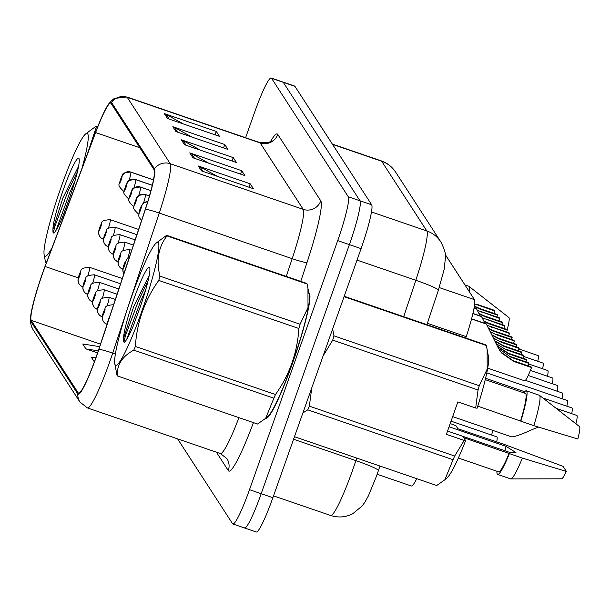 <?xml version="1.0" encoding="UTF-8"?>
<svg xmlns="http://www.w3.org/2000/svg" width="610" height="610" viewBox="0 0 610 610"><rect width="100%" height="100%" fill="white"/><g stroke="black" fill="none" stroke-linecap="round" stroke-linejoin="round"><path stroke-width="0.91" d="M416.782 478.675A41.442 4.621 108.9 0 1 411.285 485.979L377.171 474.275M445.308 254.622L474.473 299.655A41.442 4.621 108.9 0 1 466.215 336.651L465.773 338.001M292.464 363.377A66.307 7.389 -71.1 0 0 308.896 292.808A66.307 7.389 -71.1 0 0 308.835 292.792A66.307 7.389 -71.1 0 1 308.896 292.808A66.307 7.389 -71.1 0 1 292.464 363.377A66.307 7.389 -71.1 0 1 265.853 418.239A66.307 7.389 -71.1 0 0 292.464 363.377M96.266 356.614A44.202 4.926 108.9 0 1 78.522 393.183A44.202 4.926 108.9 0 1 78.171 392.886L31.217 320.38A44.202 4.926 108.9 0 1 45.125 266.501L95.61 132.568A44.202 4.926 108.9 0 1 110.746 103.121A44.202 4.926 108.9 0 1 111.096 103.418L154.109 169.824A44.202 4.926 108.9 0 1 145.302 209.291L98.767 349.324A44.202 4.926 108.9 0 1 96.266 356.614M96.349 356.743A45.308 5.048 -71.1 0 0 98.911 349.271L145.447 209.238A45.308 5.048 -71.1 0 0 154.475 168.787L111.462 102.381A45.308 5.048 -71.1 0 0 108.138 104.745A45.308 5.048 -71.1 0 0 95.587 132.256L45.102 266.196A45.308 5.048 -71.1 0 0 30.5 317.795A45.308 5.048 -71.1 0 0 30.843 321.417L77.805 393.923A45.308 5.048 -71.1 0 0 96.349 356.743M244.236 527.696A41.442 4.621 -71.1 0 0 244.564 527.978L256.246 531.989A41.442 4.621 -71.1 0 0 272.876 497.699L361.082 248.636A41.442 4.621 -71.1 0 0 371.681 204.808L294.927 86.315L283.246 82.304A41.442 4.621 -71.1 0 0 282.918 82.022A41.442 4.621 -71.1 0 1 283.246 82.304L359.991 200.797L283.246 82.304L271.557 78.293A41.442 4.621 -71.1 0 0 271.229 78.011A41.442 4.621 -71.1 0 0 254.599 112.301L245.601 137.715M361.082 248.636L349.393 244.625A41.442 4.621 -71.1 0 0 359.991 200.797A41.442 4.621 -71.1 0 1 349.393 244.625L261.194 493.688L349.393 244.625L337.704 240.614A41.442 4.621 -71.1 0 0 348.31 196.786L271.557 78.293M244.564 527.978A41.442 4.621 -71.1 0 0 261.194 493.688A41.442 4.621 -71.1 0 1 244.564 527.978L232.875 523.967A41.442 4.621 -71.1 0 0 249.505 489.678L337.704 240.614M177.609 438.872L232.547 523.685A41.442 4.621 -71.1 0 0 232.875 523.967M164.342 113.605L216.275 131.424L219.455 136.335L167.521 118.515L164.342 113.605A11.049 10.942 147.1 0 1 166.088 114.375L169.123 119.064M189.779 152.881L241.72 170.708L244.9 175.611L192.966 157.792L189.779 152.881A11.049 10.942 147.1 0 1 191.532 153.659L194.559 158.341M198.265 165.973L250.199 183.801L253.379 188.711L201.445 170.884L198.265 165.973A11.049 10.942 147.1 0 1 200.011 166.751L203.046 171.433M172.821 126.697L224.754 144.517L227.934 149.427L176 131.607L172.821 126.697A11.049 10.942 147.1 0 1 174.567 127.475L177.601 132.156M181.3 139.789L233.241 157.609L236.421 162.519L184.479 144.7L181.3 139.789A11.049 10.942 147.1 0 1 183.046 140.567L186.08 145.249M99.659 346.648L82.754 343.987L85.934 348.897L97.562 352.885M95.839 357.803L91.241 357.079L94.352 361.89M233.241 157.609L232.029 161.017M200.332 150.136L183.046 140.567M224.754 144.517L223.55 147.925M191.853 137.044L174.567 127.475M250.199 183.801L248.994 187.201M217.29 176.321L200.011 166.751M241.72 170.708L240.515 174.109M208.811 163.228L191.532 153.659M216.275 131.424L215.071 134.833M183.374 123.952L166.088 114.375M85.934 348.897L98.263 350.834M294.927 86.315A41.442 4.621 -71.1 0 0 294.599 86.033L271.229 78.011M556.122 408.326L576.846 415.44A20.717 2.31 108.9 0 1 575.924 423.797M452.658 416.63L511.371 436.76C513.643 437.263 521.253 434.587 534.207 428.723L538.538 427.107M487.725 368.15L524.63 380.808A20.717 2.31 108.9 0 0 531.531 367.525L513.719 361.417L501.428 352.854L498.05 347.525L486.376 324.055L471.553 318.969M511.043 357.277L510.608 356.606L528.413 362.721L528.847 363.392L511.043 357.277L498.675 348.6M486.2 323.811L471.599 318.816L486.193 323.826M499.552 350.231L501.001 352.199L513.284 360.746L531.089 366.854L531.531 367.525M528.847 363.392A15.197 1.693 -71.1 0 0 528.1 365.825M158.348 242.864A64.927 7.236 -71.1 0 0 156.099 243.138A64.927 7.236 -71.1 0 0 129.915 301.485A64.927 7.236 -71.1 0 0 114.756 363.613A64.927 7.236 -71.1 0 0 115.168 364.803A64.927 7.236 -71.1 0 0 141.741 311.527A64.927 7.236 -71.1 0 0 158.348 242.864M166.812 235.582A74.595 8.311 -71.1 0 0 166.614 235.33L306.731 283.421A74.595 8.311 -71.1 0 1 306.937 283.673A74.595 8.311 -71.1 0 1 307.104 284.001L166.987 235.91A74.595 8.311 -71.1 0 0 166.812 235.582M156.099 243.138L166.614 235.33M117.402 375.935L257.519 424.026L265.655 418.323L273.89 398.223L133.765 350.132C122.046 356.545 116.594 365.146 117.402 375.935A74.595 8.311 -71.1 0 1 117.204 375.684A74.595 8.311 -71.1 0 1 117.028 375.356L114.756 363.613M149.595 267.592A38.598 4.3 -71.1 0 0 135.168 295.461A38.598 4.3 -71.1 0 0 123.586 338.314L123.601 341.257L124.524 342.225C126.476 340.372 129.32 335.096 133.056 326.411L139.995 307.623A38.598 4.3 -71.1 0 0 149.663 267.714A38.598 4.3 -71.1 0 0 149.595 267.592M149.252 275.316L133.598 306.876L123.586 338.314M265.663 418.33L268.034 416.218A64.927 7.236 -71.1 0 0 294.218 357.872A64.927 7.236 -71.1 0 0 309.377 295.743L307.104 284.001M273.89 398.223A74.595 8.311 -71.1 0 0 275.484 394.533C289.582 374.624 297.383 352.611 298.869 328.5A74.595 8.311 -71.1 0 0 300.089 324.23L308.004 307.608L307.958 288.019M298.869 328.5L158.745 280.409A74.595 8.311 -71.1 0 0 159.965 276.147L300.089 324.23M133.765 350.132A74.595 8.311 -71.1 0 0 135.367 346.45L275.484 394.533M158.745 280.409C144.684 300.212 136.892 322.225 135.367 346.45M166.987 235.91C158.371 247.111 156.03 260.523 159.965 276.147M145.554 290.322L140.559 301.355L126.705 339.351M148.108 280.676L138.5 300.646L125.5 335.538L123.906 342.042M294.477 436.707L436.699 485.514L444.835 479.811L453.07 459.711L307.753 409.844L302.895 412.939M307.753 409.844A74.595 8.311 -71.1 0 0 309.346 406.153L454.663 456.028L464.179 440.45L465.613 440.641A64.927 7.236 -71.1 0 1 447.214 477.706L444.842 479.818M311.794 387.808L309.346 406.153M450.211 423.531L456.013 425.81L457.919 428.769L503.136 444.004A44.202 4.926 -71.1 0 0 503.059 444.255M453.07 459.711A74.595 8.311 -71.1 0 0 454.663 456.028M447.542 431.072L510.09 452.536L515.968 452.605L506.102 446.375A31.224 3.477 -71.1 0 0 504.943 450.775M496.929 471.248A44.202 4.926 -71.1 0 0 497.653 474.42L510.631 478.873A44.202 4.926 -71.1 0 0 510.822 478.903L561.581 478.812A27.625 3.08 -71.1 0 0 566.339 471.431L563.03 466.322L503.136 444.004M510.822 478.903A44.202 4.926 -71.1 0 0 522.366 458.102L463.707 437.69L465.613 440.641M566.339 471.431L522.366 458.102M497.653 474.42A44.202 4.926 -71.1 0 0 509.38 453.642M458.369 458.018L498.545 471.804A41.442 4.621 -71.1 0 0 509.144 453.291M464.179 440.45L446.383 434.343L457.866 401.906L475.67 408.014L478.049 389.988A74.595 8.311 -71.1 0 0 479.269 385.726L487.184 369.096L487.138 349.507L486.284 345.489A74.595 8.311 -71.1 0 0 485.911 344.909L344.208 296.277M475.67 408.014L477.096 408.212A64.927 7.236 -71.1 0 0 488.557 357.231L487.138 349.507M478.049 389.988L332.732 340.121A74.595 8.311 -71.1 0 0 333.952 335.858L479.269 385.726M486.284 345.489L344.063 296.681M332.732 340.121L323.064 355.988M332.641 328.95L333.952 335.858M506.102 446.375L449.059 426.794M477.76 406.146L533.849 425.673L577.822 439.002A27.625 3.08 -71.1 0 0 579.5 426.588L539.499 395.349A44.202 4.926 -71.1 0 0 539.332 395.257L526.346 390.796A44.202 4.926 -71.1 0 0 523.83 392.855M533.849 425.673A44.202 4.926 -71.1 0 0 539.499 395.349M520.864 421.213A44.202 4.926 -71.1 0 0 526.346 390.796M520.635 420.854A41.442 4.621 -71.1 0 0 525.454 393.412L485.278 379.626M81.892 168.589A64.927 7.236 -71.1 0 0 87.71 133.796A64.927 7.236 -71.1 0 0 85.461 134.078A64.927 7.236 -71.1 0 0 59.269 192.417A64.927 7.236 -71.1 0 0 44.118 254.553A64.927 7.236 -71.1 0 0 44.53 255.735A64.927 7.236 -71.1 0 0 52.048 247.774M97.516 127.246L96.342 126.85A74.595 8.311 -71.1 0 0 96.174 126.522A74.595 8.311 -71.1 0 0 95.968 126.27L97.676 126.85M85.461 134.078L95.968 126.27M78.949 158.524A38.598 4.3 -71.1 0 0 64.523 186.401A38.598 4.3 -71.1 0 0 52.948 229.246L52.956 232.196L53.886 233.165C55.838 231.304 58.682 226.028 62.418 217.343L69.357 198.555A38.598 4.3 -71.1 0 0 79.025 158.653A38.598 4.3 -71.1 0 0 78.949 158.524M78.606 166.248L62.96 197.815L52.948 229.246M50.554 251.732L46.955 261.278M96.342 126.85L87.466 153.811M74.908 181.261L69.914 192.287L56.067 230.283M77.47 171.616L67.855 191.578L54.854 226.478L53.261 232.974M507.184 329.934A27.625 3.08 -71.1 0 0 508.854 317.52L468.854 286.281A44.202 4.926 -71.1 0 0 468.686 286.189L464.911 284.893M469.227 291.557A44.202 4.926 -71.1 0 0 468.854 286.281M451.057 421.152L496.853 436.874A20.717 2.31 108.9 0 1 496.662 442.059M492.339 430.256A20.717 2.31 108.9 0 1 491.706 435.105M108.427 320.25L108.71 319.404M107.078 324.322A10.362 1.151 108.9 0 1 107.025 324.314A10.362 1.151 108.9 0 1 106.979 324.284A6.908 6.855 -49.7 0 1 102.762 315.545A3.454 0.381 -71.1 0 0 104.165 312.694A3.454 0.381 -71.1 0 0 105.042 309.041A3.454 0.381 -71.1 0 0 103.631 311.878A3.454 0.381 -71.1 0 0 102.739 315.507L104.348 310.978L102.762 315.545M102.739 315.507A6.908 6.801 158.7 0 0 103.441 321.5M102.343 316.796A10.362 1.151 108.9 0 1 102.183 316.826A10.362 1.151 108.9 0 1 102.137 316.803A6.908 6.855 -49.7 0 1 97.913 308.058A3.454 0.381 -71.1 0 0 99.316 305.213A3.454 0.381 -71.1 0 0 100.2 301.561A3.454 0.381 -71.1 0 0 98.782 304.39A3.454 0.381 -71.1 0 0 97.89 308.027L99.499 303.498L97.913 308.058M97.89 308.027A6.908 6.801 158.7 0 0 98.599 314.013M525.972 361.882A20.717 2.31 108.9 0 0 526.682 360.045L508.87 353.937L497.684 346.64M506.193 349.797L505.759 349.126L523.563 355.233L524.005 355.912L506.193 349.797L496.189 343.682M481.343 316.346L472.941 313.464M524.005 355.912A15.197 1.693 -71.1 0 0 523.25 358.344M497.363 346.106L508.435 353.259L526.247 359.374L526.682 360.045M485.049 323.414L481.526 316.575L472.903 313.616M521.123 354.395A20.717 2.31 108.9 0 0 521.832 352.565L504.028 346.45L495.015 341.28M501.351 342.317L500.909 341.638L518.721 347.753L519.156 348.424L501.351 342.317L493.406 337.993M476.501 308.866L474.092 308.035M519.156 348.424A15.197 1.693 -71.1 0 0 518.409 350.864M494.771 340.776L503.593 345.779L521.397 351.886L521.832 352.565M480.207 315.934L476.677 309.095L474.061 308.195M516.274 346.915A20.717 2.31 108.9 0 0 516.99 345.077L499.178 338.969L492.087 335.317M496.502 334.829L496.067 334.158L513.872 340.273L514.306 340.944L496.502 334.829L490.349 331.794M514.306 340.944A15.197 1.693 -71.1 0 0 513.559 343.377M491.82 334.76L498.744 338.298L516.556 344.406L516.99 345.077M147.757 201.628A6.908 6.855 130.3 0 0 141.413 206.287A3.454 0.381 -71.1 0 0 140.01 209.138A3.454 0.381 -71.1 0 0 139.133 212.791A3.454 0.381 -71.1 0 0 140.544 209.954A3.454 0.381 -71.1 0 0 141.436 206.325L139.827 210.854L141.413 206.287M141.436 206.325A6.908 6.801 -21.3 0 1 147.727 201.735M475.358 308.454L474.366 306.464M511.432 339.435A20.717 2.31 108.9 0 0 512.141 337.597L494.336 331.489L488.915 328.942M491.652 327.349L491.218 326.678L509.03 332.785L509.464 333.464L487.032 325.26M509.464 333.464A15.197 1.693 -71.1 0 0 508.709 335.896M488.625 328.355L493.894 330.811L511.706 336.926L512.141 337.597M145.233 194.483A10.362 1.151 108.9 0 1 145.287 194.491L149.465 195.924L145.332 194.514A6.908 6.855 130.3 0 0 136.564 198.807A3.454 0.381 -71.1 0 0 135.168 201.651A3.454 0.381 -71.1 0 0 134.284 205.303A3.454 0.381 -71.1 0 0 135.695 202.474A3.454 0.381 -71.1 0 0 136.594 198.837L134.985 203.366L136.564 198.807M136.594 198.837A6.908 6.801 -21.3 0 1 145.401 194.62A10.362 1.151 108.9 0 1 143.533 203.107M149.442 196.008L145.401 194.62M542.824 397.949L571.997 407.96A20.717 2.31 108.9 0 1 571.7 413.671M486.803 372.901L567.155 400.473A20.717 2.31 108.9 0 1 566.85 406.191M525.423 380.335L562.306 392.992A20.717 2.31 108.9 0 1 562.001 398.711M123.921 273.638A6.908 6.855 -49.7 0 1 123.373 267.912A3.454 0.381 -71.1 0 0 124.775 265.068A3.454 0.381 -71.1 0 0 125.66 261.415A3.454 0.381 -71.1 0 0 124.249 264.244A3.454 0.381 -71.1 0 0 123.35 267.874L124.958 263.352L123.373 267.912M123.35 267.874A6.908 6.801 158.7 0 0 123.914 273.646M528.207 375.47L557.464 385.512A20.717 2.31 108.9 0 1 557.159 391.224M122.953 269.17A10.362 1.151 108.9 0 1 122.793 269.201A10.362 1.151 108.9 0 1 122.747 269.178A6.908 6.855 -49.7 0 1 118.531 260.432A3.454 0.381 -71.1 0 0 119.926 257.58A3.454 0.381 -71.1 0 0 120.81 253.928A3.454 0.381 -71.1 0 0 119.4 256.764A3.454 0.381 -71.1 0 0 118.508 260.394L120.109 255.864L118.531 260.432M120.551 267.927L122.846 269.208M118.508 260.394A6.908 6.801 158.7 0 0 119.209 266.387M97.493 309.316A10.362 1.151 108.9 0 1 97.333 309.346A10.362 1.151 108.9 0 1 97.287 309.323A6.908 6.855 -49.7 0 1 93.071 300.577A3.454 0.381 -71.1 0 0 94.466 297.726A3.454 0.381 -71.1 0 0 95.351 294.073A3.454 0.381 -71.1 0 0 93.94 296.91A3.454 0.381 -71.1 0 0 93.048 300.539L94.649 296.01L93.071 300.577M95.091 308.073L97.386 309.354M93.048 300.539A6.908 6.801 158.7 0 0 93.749 306.533M92.644 301.836A10.362 1.151 108.9 0 1 92.484 301.866A10.362 1.151 108.9 0 1 92.438 301.836A6.908 6.855 -49.7 0 1 88.221 293.097A3.454 0.381 -71.1 0 0 89.624 290.246A3.454 0.381 -71.1 0 0 90.501 286.593A3.454 0.381 -71.1 0 0 89.09 289.43A3.454 0.381 -71.1 0 0 88.198 293.059L89.807 288.53L88.221 293.097M90.242 300.585L92.537 301.866M88.198 293.059A6.908 6.801 158.7 0 0 88.907 299.052M87.802 294.348A10.362 1.151 108.9 0 1 87.642 294.378A10.362 1.151 108.9 0 1 87.596 294.356A6.908 6.855 -49.7 0 1 83.372 285.61A3.454 0.381 -71.1 0 0 84.775 282.765A3.454 0.381 -71.1 0 0 85.659 279.113A3.454 0.381 -71.1 0 0 84.249 281.942A3.454 0.381 -71.1 0 0 83.349 285.571L84.043 283.642M85.392 293.105L87.688 294.386M83.349 285.571A6.908 6.801 158.7 0 0 84.058 291.565M84.058 283.658L83.372 285.61M82.952 286.868A10.362 1.151 108.9 0 1 82.792 286.898A10.362 1.151 108.9 0 1 82.746 286.875A6.908 6.855 -49.7 0 1 78.53 278.129A3.454 0.381 -71.1 0 0 79.925 275.278A3.454 0.381 -71.1 0 0 80.81 271.625A3.454 0.381 -71.1 0 0 79.399 274.462A3.454 0.381 -71.1 0 0 78.507 278.091L79.201 276.162M78.507 278.091A6.908 6.801 158.7 0 0 79.208 284.085M79.216 276.177L78.53 278.129M530.403 370.407L552.614 378.025A20.717 2.31 108.9 0 1 552.309 383.743M118.104 261.69A10.362 1.151 108.9 0 1 117.944 261.721A10.362 1.151 108.9 0 1 117.905 261.69A6.908 6.855 -49.7 0 1 113.681 252.944A3.454 0.381 -71.1 0 0 115.084 250.1A3.454 0.381 -71.1 0 0 115.969 246.448A3.454 0.381 -71.1 0 0 114.55 249.284A3.454 0.381 -71.1 0 0 113.658 252.914L114.352 250.977M115.702 260.44L117.997 261.721M113.658 252.914A6.908 6.801 158.7 0 0 114.367 258.907M114.367 251L113.681 252.944M528.664 363.987L547.765 370.544A20.717 2.31 108.9 0 1 547.46 376.263M113.262 254.202A10.362 1.151 108.9 0 1 113.102 254.233A10.362 1.151 108.9 0 1 113.056 254.21A6.908 6.855 -49.7 0 1 108.832 245.464A3.454 0.381 -71.1 0 0 110.235 242.62A3.454 0.381 -71.1 0 0 111.119 238.967A3.454 0.381 -71.1 0 0 109.708 241.796A3.454 0.381 -71.1 0 0 108.809 245.426L109.51 243.497M110.86 252.959L113.147 254.24M108.809 245.426A6.908 6.801 158.7 0 0 109.518 251.419M109.525 243.512L108.832 245.464M523.815 356.507L542.923 363.064A20.717 2.31 108.9 0 1 542.618 368.775M108.412 246.722A10.362 1.151 108.9 0 1 108.252 246.753A10.362 1.151 108.9 0 1 108.206 246.722A6.908 6.855 -49.7 0 1 103.99 237.984A3.454 0.381 -71.1 0 0 105.393 235.132A3.454 0.381 -71.1 0 0 106.27 231.48A3.454 0.381 -71.1 0 0 104.859 234.316A3.454 0.381 -71.1 0 0 103.967 237.946L105.576 233.416L103.99 237.984M103.967 237.946A6.908 6.801 158.7 0 0 104.668 243.939M518.965 349.019L538.073 355.577A20.717 2.31 108.9 0 1 537.768 361.295M103.57 239.242A10.362 1.151 108.9 0 1 103.41 239.273A10.362 1.151 108.9 0 1 103.364 239.242A6.908 6.855 -49.7 0 1 99.14 230.496A3.454 0.381 -71.1 0 0 100.543 227.652A3.454 0.381 -71.1 0 0 101.428 224A3.454 0.381 -71.1 0 0 100.009 226.836A3.454 0.381 -71.1 0 0 99.117 230.466L100.726 225.936L99.14 230.496M101.161 237.992L103.456 239.273M99.117 230.466A6.908 6.801 158.7 0 0 99.826 236.459M506.582 331.947A20.717 2.31 108.9 0 0 507.299 330.117L489.487 324.002L484.073 321.462M486.81 319.869L486.368 319.19L504.18 325.305L504.615 325.976L482.182 317.772M504.615 325.976A15.197 1.693 -71.1 0 0 503.868 328.416M483.776 320.875L489.052 323.33L506.857 329.438L507.299 330.117M140.384 187.003A10.362 1.151 108.9 0 1 140.437 187.011L150.945 190.61L140.483 187.034A6.908 6.855 130.3 0 0 131.722 191.319A3.454 0.381 -71.1 0 0 130.319 194.171A3.454 0.381 -71.1 0 0 129.434 197.823A3.454 0.381 -71.1 0 0 130.853 194.986A3.454 0.381 -71.1 0 0 131.745 191.357L130.136 195.886L131.722 191.319M131.745 191.357A6.908 6.801 -21.3 0 1 140.552 187.14A10.362 1.151 108.9 0 1 138.683 195.627M150.922 190.701L140.552 187.14M501.74 324.467A20.717 2.31 108.9 0 0 502.449 322.629L484.637 316.521L479.224 313.975M481.961 312.381L481.526 311.71L499.331 317.825L499.773 318.496L477.333 310.292M499.773 318.496A15.197 1.693 -71.1 0 0 499.018 320.929M478.926 313.395L484.203 315.85L502.015 321.958L502.449 322.629M152.302 185.272L135.641 179.553A6.908 6.855 130.3 0 0 126.872 183.839A3.454 0.381 -71.1 0 0 125.477 186.69A3.454 0.381 -71.1 0 0 124.593 190.343A3.454 0.381 -71.1 0 0 126.003 187.506A3.454 0.381 -71.1 0 0 126.895 183.877L125.286 188.406L126.872 183.839M126.895 183.877A6.908 6.801 -21.3 0 1 135.71 179.66A10.362 1.151 108.9 0 1 133.842 188.147M152.286 185.349L135.71 179.66M496.891 316.986A20.717 2.31 108.9 0 0 497.6 315.149L479.796 309.034L474.382 306.494M477.111 304.901L476.677 304.23L494.489 310.337L494.923 311.016L474.702 303.94M494.923 311.016A15.197 1.693 -71.1 0 0 494.176 313.448M474.42 306.106L479.361 308.363L497.165 314.478L497.6 315.149M153.491 179.858L130.792 172.066A6.908 6.855 130.3 0 0 122.03 176.359A3.454 0.381 -71.1 0 0 120.627 179.203A3.454 0.381 -71.1 0 0 119.743 182.855A3.454 0.381 -71.1 0 0 121.154 180.026A3.454 0.381 -71.1 0 0 122.053 176.389L120.445 180.918L122.03 176.359M122.053 176.389A6.908 6.801 -21.3 0 1 130.86 172.172A10.362 1.151 108.9 0 1 128.992 180.659M153.476 179.935L130.86 172.172M427.366 323.315L466.215 336.651M439.23 287.562L474.473 299.655M78.171 392.886L78.987 393.16M111.462 102.381A13.816 13.672 -32.9 0 1 127.238 97.318L170.251 163.724A55.251 6.161 108.9 0 1 159.24 213.05L112.705 353.083A55.251 6.161 108.9 0 1 109.579 362.195A55.251 6.161 108.9 0 1 87.405 407.915L220.362 453.543A55.251 6.161 -71.1 0 0 238.937 417.644M98.911 349.271A13.816 1.197 -161.6 0 1 112.705 353.083L115.366 353.998M145.447 209.238A13.816 1.197 -161.6 0 1 159.24 213.05L292.198 258.678A55.251 6.161 -71.1 0 0 303.208 209.36L170.251 163.724A13.816 13.672 147.1 0 0 154.475 168.787M108.138 104.745L110.951 101.184L114.23 98.484L126.796 96.944A55.251 6.161 108.9 0 1 127.238 97.318L260.195 142.946A55.251 6.161 -71.1 0 0 259.753 142.572C268.316 142.702 272.373 141.932 271.93 140.247M30.843 321.417A13.816 13.672 147.1 0 0 33.001 329.575L79.963 402.074A13.816 13.672 -32.9 0 1 77.805 393.923M253.424 422.616A69.067 7.701 108.9 0 1 228.308 470.592L216.382 452.178M270.688 141.276A69.067 7.701 108.9 0 1 277.771 134.429L320.784 200.842A69.067 7.701 108.9 0 1 307.021 262.498L300.753 281.37M249.505 489.678L272.876 497.699M348.31 196.786L371.681 204.808M286.303 276.406L292.198 258.678A13.816 1.197 18.4 0 0 307.021 262.498M320.784 200.842A13.816 13.672 147.1 0 1 303.208 209.36L260.195 142.946A13.816 13.672 147.1 0 0 277.771 134.429M228.308 470.592A13.816 13.672 147.1 0 0 226.92 458.628L220.362 453.543M45.125 266.501L78.347 277.901M31.217 320.38L100.482 344.154M95.61 132.568L139.797 147.727M379.938 466.032L376.675 475.686L368.417 495.823L364.993 502.022L362.149 505.995L352.748 513.742C345.595 517.349 338.207 517.92 330.582 515.45A55.251 6.161 -71.1 0 0 352.755 469.738A55.251 6.161 -71.1 0 0 355.882 460.626L293.578 439.246M403.713 316.697L415.814 280.28L357.018 260.104M440.824 241.88A27.625 27.351 147.1 0 0 426.817 230.954L381.662 161.231A55.251 6.161 -71.1 0 0 381.219 160.857C387.297 163.007 392.108 166.774 395.661 172.15L440.824 241.88C444.461 249.086 446.017 254.195 445.483 257.222L444.156 269.49L438.346 290.276A27.625 2.394 -161.6 0 0 415.814 280.28A55.251 6.161 -71.1 0 0 426.817 230.954L371.513 211.975M378.413 470.623A27.625 2.394 -161.6 0 0 355.882 460.626L356.728 458.072M395.661 172.15A27.625 27.351 147.1 0 0 381.662 161.231L332.534 144.372M513.719 361.417L513.284 360.746M109.571 316.803A3.454 0.381 -71.1 0 0 108.481 319.358A3.454 0.381 -71.1 0 0 107.566 322.85M115.343 299.441L108.908 297.23A10.362 1.151 108.9 0 1 107.154 305.854M508.87 353.937L508.435 353.259M504.028 346.45L503.593 345.779M499.178 338.969L498.744 338.298M138.722 214.057A10.362 1.151 108.9 0 1 138.561 214.087C129.724 205.73 135.008 207.674 135.145 201.575C138.546 197.663 133.262 195.406 145.287 194.491A10.362 1.151 108.9 0 1 145.332 194.514M494.336 331.489L493.894 330.811M131.661 250.336L129.518 249.604A10.362 1.151 108.9 0 1 127.764 258.221M117.082 294.218L104.058 289.75A10.362 1.151 108.9 0 1 102.305 298.366M118.813 288.995L99.209 282.262A10.362 1.151 108.9 0 1 97.455 290.886M120.551 283.772L94.367 274.782A10.362 1.151 108.9 0 1 92.613 283.406M122.29 278.541L89.517 267.302A10.362 1.151 108.9 0 1 87.764 275.918M133.399 245.113L124.669 242.117A10.362 1.151 108.9 0 1 122.923 250.74M135.13 239.89L119.827 234.637A10.362 1.151 108.9 0 1 118.073 243.253M136.869 234.667L114.977 227.156A10.362 1.151 108.9 0 1 113.224 235.773M138.607 229.444L110.135 219.669A10.362 1.151 108.9 0 1 108.382 228.292M133.872 206.577A10.362 1.151 108.9 0 1 133.712 206.607C124.875 198.25 130.166 200.194 130.304 194.094C133.697 190.183 128.42 187.926 140.437 187.011A10.362 1.151 108.9 0 1 140.483 187.034M489.487 324.002L489.052 323.33M129.03 199.096A10.362 1.151 108.9 0 1 128.87 199.127C120.025 190.762 125.317 192.707 125.454 186.607C128.855 182.703 123.571 180.446 135.595 179.523A10.362 1.151 108.9 0 1 135.641 179.553M484.637 316.521L484.203 315.85M124.181 191.609A10.362 1.151 108.9 0 1 124.021 191.639C115.183 183.282 120.467 185.226 120.605 179.126C124.005 175.215 118.729 172.958 130.746 172.043A10.362 1.151 108.9 0 1 130.792 172.066M479.796 309.034L479.361 308.363M30.5 317.795L30.546 322.408L31.316 326.03L33.001 329.575M79.963 402.074L87.405 407.915M126.796 96.944L259.753 142.572M330.582 515.45L273.524 495.877M381.219 160.857L332.351 144.082M438.346 290.276L426.916 324.665M44.118 254.553L45.536 262.277M109.83 316.041L107.238 323.834M113.75 304.71C101.733 305.602 106.796 308.256 103.616 311.794C102.114 315.705 101.847 318.519 102.793 320.242M107.07 324.329L104.783 323.033M108.908 297.23C96.883 298.122 101.946 300.776 98.767 304.314C97.272 308.225 96.998 311.039 97.951 312.762M102.335 316.88L99.933 315.553M481.351 316.331L472.948 313.441M476.509 308.843L474.092 308.019M141.543 220.599L139.034 217.114L138.714 215.521L139.995 209.055L142.709 203.87L143.945 202.81L147.765 201.597M524.722 391.734L485.591 378.307M129.358 257.275L126.949 258.975L124.226 264.168C122.732 268.08 122.457 270.893 123.411 272.617M129.518 249.604C117.494 250.496 122.564 253.142 119.377 256.688C117.882 260.592 117.616 263.413 118.561 265.137M104.058 289.75C92.034 290.642 97.104 293.288 93.917 296.834C92.423 300.738 92.148 303.559 93.101 305.282M99.209 282.262C87.192 283.154 92.255 285.808 89.075 289.346C87.581 293.257 87.306 296.071 88.252 297.794M94.367 274.782C82.342 275.674 87.405 278.328 84.226 281.866C82.731 285.777 82.457 288.591 83.41 290.314M89.517 267.302C77.493 268.194 82.563 270.84 79.376 274.386C77.882 278.29 77.615 281.111 78.56 282.834M82.945 286.952L80.55 285.625M124.669 242.117C112.652 243.009 117.715 245.662 114.535 249.2C113.041 253.112 112.766 255.925 113.719 257.649M119.827 234.637C107.802 235.529 112.873 238.182 109.686 241.72C108.191 245.632 107.917 248.445 108.87 250.169M114.977 227.156C102.96 228.048 108.023 230.694 104.844 234.24C103.342 238.144 103.075 240.965 104.02 242.688M108.405 246.806L106.01 245.479M110.135 219.669C98.111 220.561 103.174 223.214 99.994 226.752C98.5 230.664 98.225 233.477 99.178 235.201M152.302 185.257L135.595 179.523M153.491 179.851L130.746 172.043"/></g></svg>
